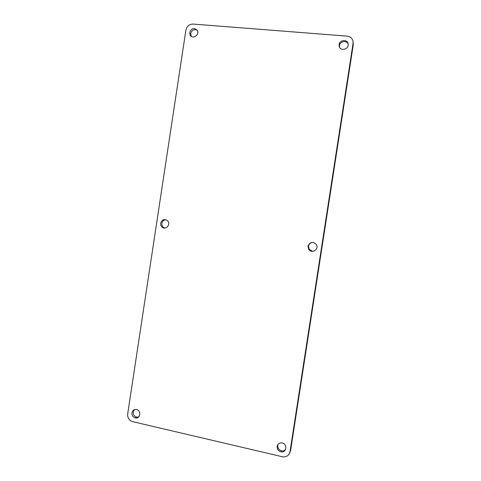 <?xml version="1.0" encoding="UTF-8"?>
<svg xmlns="http://www.w3.org/2000/svg" width="481" height="481" viewBox="0 0 481 481"><rect width="100%" height="100%" fill="white"/><g stroke="black" fill="none" stroke-linecap="round" stroke-linejoin="round"><path stroke-width="0.72" d="M352.97 40.957C352.158 38.131 350.258 36.526 347.276 36.141L192.953 24.062C189.213 24.164 186.875 26.13 185.925 29.96L127.681 413.973C127.459 417.869 129.1 420.424 132.612 421.645L283.032 456.896C286.79 457.064 289.117 455.315 290.013 451.647L353.054 43.452L353.307 44.547L352.97 40.957L353.054 43.452M160.69 223.19C161.971 219.625 164.189 218.741 167.34 220.545C171.356 223.893 165.921 230.724 162.103 227.14C160.973 226.094 160.504 224.777 160.69 223.19M131.92 412.782C132.54 410.311 134.049 409.205 136.46 409.475C141.492 410.365 140.362 419.107 135.365 417.929C132.93 417.177 131.782 415.464 131.92 412.782M308.02 246.146C310.065 241.769 312.848 241.24 316.372 244.546C319.456 249.374 311.52 254.202 308.664 249.26L308.02 246.146M277.14 446.362C277.802 443.771 279.467 442.622 282.137 442.917C287.686 443.855 286.7 452.982 281.169 451.881C278.355 451.112 277.014 449.272 277.14 446.362M189.64 32.413C191.54 28.12 194.083 27.435 197.264 30.345C200.018 34.74 192.616 39.767 190.151 35.197L189.64 32.413M339.099 44.601C339.598 39.827 347.198 38.985 348.088 43.627C349.633 49.062 340.41 51.906 339.189 46.392L339.099 44.601M289.532 453.288L290.59 450.613L353.307 44.547M138.6 416.973L136.67 417.123C134.241 416.372 133.099 414.664 133.243 412.001L134.512 409.572M164.821 228.09L163.275 227.266C162.151 226.226 161.682 224.916 161.875 223.34C162.374 221.116 163.696 219.907 165.849 219.703M312.638 251.359L309.151 249.278L308.501 246.182C309.109 243.699 310.684 242.43 313.239 242.382M285.654 449.398C284.65 450.565 283.363 451.052 281.788 450.853C278.992 450.09 277.657 448.256 277.784 445.364L278.126 444.21M339.43 47.06L339.424 45.683C339.887 41.264 346.747 40.037 348.178 44.132M191.264 36.376L190.68 33.496C191.889 29.972 194.071 28.896 197.216 30.267M290.013 451.647L290.59 450.613M163.275 227.266L162.103 227.14M136.67 417.123L135.365 417.929M309.151 249.278L308.664 249.26M281.788 450.853L281.169 451.881M191.191 36.267L190.151 35.197"/></g></svg>
